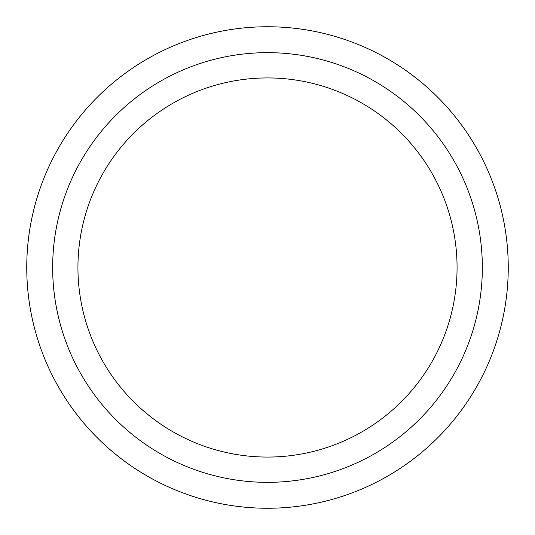 <?xml version="1.0" encoding="UTF-8"?>
<svg xmlns="http://www.w3.org/2000/svg" width="535" height="535" viewBox="0 0 535 535"><rect width="100%" height="100%" fill="white"/><g stroke="black" fill="none" stroke-linecap="round" stroke-linejoin="round"><path stroke-width="0.8" d="M267.5 77.936A189.564 189.564 0 0 0 77.936 267.5A189.564 189.564 0 0 0 267.5 457.064A189.564 189.564 0 0 0 457.064 267.5A189.564 189.564 0 0 0 267.5 77.936M267.5 52.657A214.843 214.843 0 0 0 52.657 267.5A214.843 214.843 0 0 0 267.5 482.343A214.843 214.843 0 0 0 482.343 267.5A214.843 214.843 0 0 0 267.5 52.657M267.5 508.25A240.75 240.75 0 0 0 508.25 267.5A240.75 240.75 0 0 0 267.5 26.75A240.75 240.75 0 0 0 26.75 267.5A240.75 240.75 0 0 0 267.5 508.25"/></g></svg>
